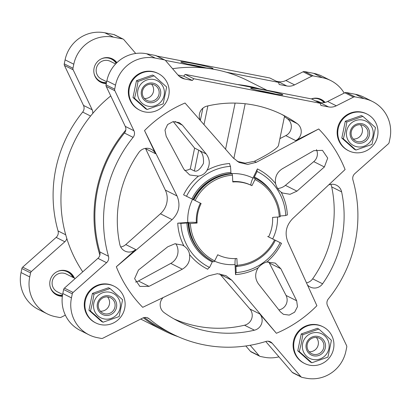 <?xml version="1.0" encoding="UTF-8"?>
<svg xmlns="http://www.w3.org/2000/svg" width="411" height="411" viewBox="0 0 411 411"><rect width="100%" height="100%" fill="white"/><g stroke="black" fill="none" stroke-linecap="round" stroke-linejoin="round"><path stroke-width="0.62" d="M281.766 114.397L284.582 116.015L278.442 145.669C276.639 148.972 268.599 154.182 254.322 161.302L256.325 162.304L247.684 164.441L239.027 162.427L233.083 157.793L185.027 103.017A125.581 122.555 -63.4 0 0 144.528 130.59L155.543 153.704A9.946 9.71 -63.4 0 0 138.841 152.507A115.635 112.85 -63.4 0 0 119.806 244.422A9.946 9.71 -63.4 0 0 135.697 249.549L116.328 266.77L172.122 219.638C179.078 212.79 180.712 204.894 177.028 195.96L144.528 130.59M254.322 161.302L245.192 163.146L237.178 161.364M256.325 162.304L318.71 128.977A125.581 122.555 -63.4 0 1 345.096 169.538L292.853 218.447C286.061 225.377 284.427 233.273 287.947 242.125L316.896 305.712A125.581 122.555 -63.4 0 1 276.398 333.285L259.803 313.968A9.946 9.71 -63.4 0 1 254.44 330.192A115.635 112.85 -63.4 0 1 178.847 321.505A115.635 112.85 -63.4 0 1 164.21 312.673A9.946 9.71 -63.4 0 1 162.756 297.975M200.219 120.176A9.946 9.71 -63.4 0 1 206.985 106.11A115.635 112.85 -63.4 0 1 282.573 114.803A115.635 112.85 -63.4 0 1 297.215 123.634A9.946 9.71 -63.4 0 1 295.709 140.603L318.71 128.977M284.443 116.683A115.635 112.85 -63.4 0 1 287.299 118.656A9.946 9.71 -63.4 0 1 285.794 135.63L279.906 138.61M198.708 150.149L199.088 150.39C202.371 152.157 203.825 156.488 203.455 163.393C200.116 169.419 197.09 171.952 194.388 170.991L190.293 168.936L194.609 148.088L198.708 150.149L194.388 170.991M198.436 176.108L189.718 174.973L183.809 169.173L166.167 136.241L164.996 130.143L167.611 124.538L173.052 121.635L179.155 122.57L182.433 125.17L206.178 153.945C210.006 159.201 210.273 164.652 206.98 170.298A55.978 54.627 -63.4 0 1 229.595 163.516A6.216 1.171 -94.3 0 0 230.499 166.321A53.543 52.254 116.6 0 0 186.502 196.278L183.594 194.835A55.978 54.627 -63.4 0 1 198.436 176.108C202.304 175.456 205.151 173.519 206.98 170.298M190.303 168.88A13.676 13.347 -63.4 0 1 184.601 170.488M275.57 183.614C274.702 177.172 276.973 172.214 282.378 168.746L313.788 150.673L322.471 150.354L327.711 158.086L324.387 166.964L296.953 191.146L290.027 194.28L282.604 193.031L281.134 192.168A55.978 54.627 -63.4 0 1 287.371 214.989A6.216 0.683 -3 0 0 285.768 215.534A53.543 52.254 116.6 0 0 283.734 203.507A53.543 52.254 116.6 0 0 257.101 171.485A6.216 1.356 -63.7 0 1 257.399 168.916A55.978 54.627 -63.4 0 1 275.57 183.614C276.608 187.359 278.463 190.211 281.134 192.168M316.455 149.619A9.946 9.71 -63.4 0 1 313.763 161.636L285.404 185.351A13.676 13.347 -63.4 0 1 277.692 188.49M272.19 343.257A6.216 6.067 -63.4 0 0 265.871 341.464A129.686 126.562 -63.4 0 1 172.548 334.061A129.686 126.562 -63.4 0 1 149.172 318.802A6.216 6.067 -63.4 0 0 142.627 318.099L102.858 338.207A2.487 2.425 -63.4 0 1 101.301 338.428L97.356 337.662A34.195 33.368 -63.4 0 1 88.94 334.795A34.195 33.368 -63.4 0 1 71.463 297.862L72.295 293.839A2.487 2.425 -63.4 0 1 73.096 292.457L106.583 262.691A6.216 6.067 -63.4 0 0 108.473 256.243A129.686 126.562 -63.4 0 1 133.092 137.366A6.216 6.067 -63.4 0 0 133.909 130.713L114.869 90.744A2.487 2.425 -63.4 0 1 114.679 89.172L115.512 85.149A34.195 33.368 -63.4 0 1 155.25 58.095L164.272 59.842A2.487 2.425 -63.4 0 1 165.618 60.628L178.025 75.074A12.433 12.135 -63.4 0 0 181.713 77.956A12.433 12.135 -63.4 0 0 184.77 78.999L192.338 80.469L193.843 78.737L320.241 103.279L320.94 105.437L328.507 106.906A12.433 12.135 -63.4 0 0 336.29 105.807L353.491 97.109A2.487 2.425 -63.4 0 1 355.053 96.888L364.069 98.64A34.195 33.368 -63.4 0 1 372.484 101.507A34.195 33.368 -63.4 0 1 389.962 138.44L389.13 142.463A2.487 2.425 -63.4 0 1 388.328 143.845L354.842 173.612A6.216 6.067 -63.4 0 0 352.951 180.059A129.686 126.562 -63.4 0 1 328.332 298.936A6.216 6.067 -63.4 0 0 327.51 305.589L346.555 345.559A2.487 2.425 -63.4 0 1 346.745 347.136L345.908 351.153A34.195 33.368 -63.4 0 1 306.174 378.212L302.224 377.442A2.487 2.425 -63.4 0 1 300.878 376.661L272.19 343.257L268.09 341.202M329.247 184.729A9.946 9.71 -63.4 0 1 341.618 191.88A115.635 112.85 -63.4 0 1 322.584 283.796A9.946 9.71 -63.4 0 1 307.793 285.296M225.937 275.653L217.404 273.695L208.649 275.781L142.715 307.325A125.581 122.555 -63.4 0 1 116.328 266.77M177.727 223.163A6.216 0.683 -3 0 1 180.886 223.373A53.543 52.254 -63.4 0 0 209.559 267.443A6.216 1.356 -63.7 0 0 207.699 269.231A55.978 54.627 -63.4 0 1 189.533 254.532C190.334 260.949 187.925 265.835 182.309 269.2L149.054 286.344L139.853 286.4L134.597 278.663L138.456 270.048L167.739 246.795L174.901 243.78L182.479 245.11L183.969 245.978A55.978 54.627 -63.4 0 1 177.727 223.163A427.723 47.075 -3 0 0 187.786 222.459A45.791 44.686 -63.4 0 1 187.719 219.556A45.791 44.686 -63.4 0 1 192.579 199.289A427.723 0.488 -153.6 0 1 183.594 194.835M226.05 275.709L231.891 280.292L276.398 333.285M231.655 173.581A45.791 44.686 -63.4 0 1 252.96 178.081A427.723 93.302 -63.7 0 0 257.399 168.916M281.504 243.312A55.978 54.627 -63.4 0 1 266.662 262.038L275.221 263.097L280.877 268.768L296.675 300.775L297.466 306.683L294.636 312.175L289.241 315.103L283.42 314.312L280.41 311.846L258.509 283.996C254.892 278.848 254.763 273.464 258.123 267.854A55.978 54.627 -63.4 0 1 235.508 274.63A6.216 1.171 -94.3 0 1 236.161 272.611A53.543 52.254 -63.4 0 0 250.659 269.416A53.543 52.254 -63.4 0 0 280.158 242.654L281.504 243.312A427.723 0.488 -153.6 0 1 272.678 238.945L267.638 236.453M235.508 274.63A427.723 80.556 -94.3 0 0 235.051 264.566A45.791 44.686 -63.4 0 1 214.475 261.149M266.662 262.038C263.42 263.004 260.574 264.941 258.123 267.854M189.533 254.532C189.111 251.1 187.257 248.249 183.969 245.978M213.679 261.771L213.073 261.468A46.628 45.503 -63.4 0 1 188.32 223.199L188.926 223.502A46.628 45.503 -63.4 0 0 213.679 261.771A46.628 45.503 -63.4 0 0 213.89 261.879L214.686 260.887A45.385 44.29 -63.4 0 1 190.385 223.533L197.085 223.034A38.547 37.617 -63.4 0 1 201.123 203.527L195.143 200.568A45.385 44.29 116.6 0 1 232.436 175.178L232.796 181.965A38.547 37.617 -63.4 0 1 251.943 185.68L254.979 179.556L255.288 178.317L254.686 178.014L254.116 178.425A2.487 0.545 -63.7 0 1 254.024 178.004A1.243 0.272 -63.7 0 1 254.378 176.982L257.101 171.485M252.96 178.081A7.46 1.629 -63.7 0 0 251.198 185.304L251.943 185.68M254.979 179.556A45.385 44.29 116.6 0 1 279.28 216.905L272.585 217.404A38.547 37.617 -63.4 0 1 268.542 236.911L274.522 239.87A45.385 44.29 -63.4 0 1 237.229 265.265L236.87 258.478A38.547 37.617 -63.4 0 1 217.722 254.758L214.686 260.887M235.513 258.55A7.46 1.403 -94.3 0 0 235.051 264.566M172.548 334.061L163.891 329.72A129.686 126.562 -63.4 0 1 144.374 317.523M143.311 317.806A130.554 127.41 116.6 0 0 163.501 330.495A130.554 127.41 116.6 0 0 178.246 336.743M108.473 256.243L99.816 251.902A6.216 6.067 -63.4 0 1 97.926 258.344L64.44 288.116A2.487 2.425 -63.4 0 0 63.643 289.498L62.806 293.521A34.195 33.368 -63.4 0 0 80.289 330.454L88.94 334.795M99.816 251.902A129.686 126.562 -63.4 0 1 124.435 133.025A6.216 6.067 -63.4 0 0 125.766 130.092A130.554 127.41 116.6 0 0 99.878 255.103M67.995 271.43A13.054 12.741 -63.4 0 1 73.569 277.697M62.41 295.843A13.054 12.741 -63.4 0 1 56.292 294.754M62.349 296.29A13.054 12.741 -63.4 0 1 56.703 294.97A13.054 12.741 -63.4 0 1 50.029 280.867A13.054 12.741 -63.4 0 1 68.411 271.63A13.054 12.741 -63.4 0 1 74.391 278.108M320.868 99.262A13.054 12.741 -63.4 0 1 324.685 102.514M311.363 98.892A13.054 12.741 -63.4 0 1 321.284 99.462A13.054 12.741 -63.4 0 1 325.091 102.416M112.049 58.716A13.054 12.741 -63.4 0 1 116.575 62.965M106.377 83.135A13.054 12.741 -63.4 0 1 100.346 82.036M106.285 83.577A13.054 12.741 -63.4 0 1 100.752 82.251A13.054 12.741 -63.4 0 1 94.078 68.149A13.054 12.741 -63.4 0 1 112.465 58.917A13.054 12.741 -63.4 0 1 116.899 62.652M82.75 271.835A130.554 127.41 -63.4 0 1 66.808 238.508A6.216 6.067 -63.4 0 1 64.861 241.755L31.375 271.522A2.487 2.425 -63.4 0 0 30.573 272.904L29.741 276.927A34.195 33.368 -63.4 0 0 47.219 313.86A34.195 33.368 -63.4 0 0 55.634 316.727L59.585 317.492A2.487 2.425 -63.4 0 0 61.141 317.271L65.354 315.139M278.93 356.846A34.195 33.368 -63.4 0 1 264.453 357.272L260.502 356.507A2.487 2.425 -63.4 0 1 259.156 355.726L250.186 345.281M156.91 56.055L269.816 77.977L278.519 82.344L226.245 72.192A130.554 127.41 -63.4 0 1 247.545 80.53L266.96 90.271M276.392 81.275L278.083 81.604A12.433 12.135 -63.4 0 0 285.866 80.505L294.569 84.871L311.774 76.174A2.487 2.425 -63.4 0 1 313.331 75.953L322.347 77.705A34.195 33.368 -63.4 0 1 330.763 80.571A34.195 33.368 -63.4 0 1 344.202 93.091M294.569 84.871A12.433 12.135 -63.4 0 1 286.786 85.971L279.218 84.502L278.519 82.344M259.891 356.301L251.188 351.934A2.487 2.425 -63.4 0 1 250.453 351.354L245.829 345.975M47.219 313.86L38.516 309.493A34.195 33.368 -63.4 0 1 21.038 272.56L21.87 268.537A2.487 2.425 -63.4 0 1 22.672 267.155L56.158 237.388L64.861 241.755M83.49 105.411L92.192 109.778L73.148 69.808A2.487 2.425 -63.4 0 1 72.958 68.236L73.795 64.214A34.195 33.368 -63.4 0 1 113.528 37.154L122.55 38.906A2.487 2.425 -63.4 0 1 123.161 39.117L114.458 34.75A2.487 2.425 -63.4 0 0 113.847 34.539L104.826 32.788A34.195 33.368 -63.4 0 0 65.092 59.847L64.255 63.864A2.487 2.425 -63.4 0 0 64.445 65.441L83.49 105.411A6.216 6.067 -63.4 0 1 82.668 112.064A129.686 126.562 -63.4 0 0 58.049 230.941A6.216 6.067 -63.4 0 1 56.158 237.388M92.192 109.778A6.216 6.067 -63.4 0 1 92.696 113.498A130.554 127.41 -63.4 0 1 110.754 95.933M123.161 39.117A2.487 2.425 -63.4 0 1 123.896 39.692L135.728 53.471M200.111 66.844A16.44 0.945 -168.3 0 1 180.825 61.963A16.44 0.945 -168.3 0 1 197.095 64.311A16.44 0.945 -168.3 0 1 212.965 68.616A16.44 0.945 -168.3 0 1 200.111 66.844M165.361 60.371L204.395 67.949A130.554 127.41 -63.4 0 0 172.563 68.714M285.866 80.505L303.071 71.807A2.487 2.425 -63.4 0 1 304.628 71.586L313.644 73.338A34.195 33.368 -63.4 0 1 322.06 76.205L330.763 80.571M92.696 113.498A130.554 127.41 116.6 0 0 66.808 238.508M226.245 72.192A130.554 127.41 116.6 0 0 204.395 67.949M259.315 88.786A130.554 127.41 116.6 0 0 237.46 84.543L311.584 98.938L320.241 103.279M101.317 58.86A12.433 12.135 -63.4 0 1 116.179 63.366M106.49 82.575A12.433 12.135 -63.4 0 1 94.047 73.348M106.665 81.743L101.445 79.123A9.946 9.71 -63.4 0 1 96.359 68.375A9.946 9.71 -63.4 0 1 110.364 61.342L115.599 63.967M311.481 98.917A12.433 12.135 -63.4 0 1 324.053 102.632M315.489 100.895A9.946 9.71 -63.4 0 1 319.183 101.887L320.827 102.714M57.268 271.573A12.433 12.135 -63.4 0 1 72.824 277.322M62.487 295.288A12.433 12.135 -63.4 0 1 49.993 286.066M62.626 294.466L57.391 291.836A9.946 9.71 -63.4 0 1 52.305 281.093A9.946 9.71 -63.4 0 1 66.315 274.055L75.223 278.53M187.473 64.075A14.991 0.863 -168.3 0 1 206.024 67.913M133.909 130.713L125.257 126.372A6.216 6.067 -63.4 0 1 125.766 130.092M125.257 126.372L106.213 86.402A2.487 2.425 -63.4 0 1 106.028 84.825L106.86 80.803A34.195 33.368 -63.4 0 1 146.599 53.749L155.615 55.5A2.487 2.425 -63.4 0 1 156.226 55.711L164.883 60.052M177.973 75.018L183.686 76.122L185.191 74.396L237.46 84.543M318.16 102.236L319.856 102.565A12.433 12.135 -63.4 0 0 327.639 101.466L344.839 92.768A2.487 2.425 -63.4 0 1 346.396 92.547L355.412 94.299A34.195 33.368 -63.4 0 1 363.827 97.166L372.484 101.507M301.612 377.236L292.956 372.89A2.487 2.425 -63.4 0 1 292.221 372.315L265.753 341.5M192.338 80.469L183.686 76.122M193.843 78.737L185.191 74.396M269.96 93.086A16.44 0.945 -168.3 0 1 250.674 88.201A16.44 0.945 -168.3 0 1 266.945 90.548A16.44 0.945 -168.3 0 1 282.814 94.859A16.44 0.945 -168.3 0 1 269.96 93.086M197.085 223.034L196.335 222.659A7.46 0.822 -3 0 0 187.786 222.459M145.448 148.371A9.946 9.71 -63.4 0 1 145.628 148.731L165.335 190.093A19.892 19.415 -63.4 0 1 160.434 213.771L125.781 244.576A9.946 9.71 -63.4 0 1 120.726 246.97M219.659 273.818A19.892 19.415 -63.4 0 1 220.204 274.425L249.893 308.995A9.946 9.71 -63.4 0 1 244.524 325.219A115.635 112.85 -63.4 0 1 173.956 318.89M180.886 223.373L188.068 222.911A2.487 0.272 -3 0 1 188.639 223.009L188.32 223.199M209.559 267.443L212.282 261.951A47.414 46.273 -63.4 0 1 186.892 222.926M212.693 261.262A1.243 0.272 -63.7 0 0 212.282 261.951M188.926 223.502L190.385 223.533M280.21 215.97L285.773 215.554M279.28 216.905L280.256 216.695A46.628 45.503 116.6 0 0 255.503 178.425L254.897 178.122A46.628 45.503 116.6 0 0 254.686 178.014M236.161 272.611L235.899 265.516A2.487 0.468 -94.3 0 1 236.073 265.295A2.487 0.468 -94.3 0 1 236.125 265.311L237.055 266.374L237.229 265.265M280.158 242.654L274.8 239.998A47.414 46.273 -63.4 0 1 274.795 240.003L275.37 240.286A46.628 45.503 -63.4 0 1 237.055 266.374M275.37 240.286L274.522 239.87M231.013 173.56A2.487 0.468 -94.3 0 1 231.003 173.534L230.499 166.321M230.823 172.404A47.414 46.273 116.6 0 0 191.86 198.934L186.502 196.278M191.86 198.934L193.206 199.602A46.628 45.503 116.6 0 1 231.521 173.519L232.128 173.822A46.628 45.503 116.6 0 0 193.812 199.905L193.206 199.602M232.436 175.178L232.128 173.822M195.143 200.568L193.812 199.905M330.778 184.359A9.946 9.71 -63.4 0 1 331.703 186.907A115.635 112.85 -63.4 0 1 312.668 278.822A9.946 9.71 -63.4 0 1 306.683 282.84M173.237 121.605L194.603 148.119M175.79 243.708A13.676 13.347 -63.4 0 1 170.765 263.405L138.43 281.011A9.946 9.71 -63.4 0 1 135.522 282.044M268.624 261.766A13.676 13.347 -63.4 0 1 269.328 262.973L286.051 295.442A9.946 9.71 -63.4 0 1 278.899 309.909M129.367 88.062A20.514 20.021 -63.4 0 1 158.256 73.548A20.514 20.021 -63.4 0 1 166.948 100.865A20.514 20.021 -63.4 0 1 139.853 110.22A20.514 20.021 -63.4 0 1 129.367 88.062M147.107 109.501L145.566 108.725L132.994 97.525L136.483 80.684L152.543 75.043L154.084 75.814L138.019 81.455L136.534 90.009L134.531 98.296L147.107 109.501L163.172 103.86L166.661 87.014L154.084 75.814M139.853 110.22L139.247 109.917A20.514 20.021 -63.4 0 1 128.761 87.759A20.514 20.021 -63.4 0 1 157.649 73.245L158.256 73.548M338.186 128.612A20.514 20.021 -63.4 0 1 367.074 114.099A20.514 20.021 -63.4 0 1 375.767 141.415A20.514 20.021 -63.4 0 1 348.672 150.77A20.514 20.021 -63.4 0 1 338.186 128.612M355.926 150.046L354.385 149.275L341.813 138.075L345.297 121.23L361.361 115.589L362.903 116.364L346.838 122.005L345.353 130.554L343.349 138.846L355.926 150.046L371.991 144.405L375.474 127.564L362.903 116.364M348.672 150.77L348.066 150.467A20.514 20.021 -63.4 0 1 337.58 128.304A20.514 20.021 -63.4 0 1 366.468 113.79L367.074 114.099M294.132 341.325A20.514 20.021 -63.4 0 1 323.025 326.812A20.514 20.021 -63.4 0 1 331.718 354.128A20.514 20.021 -63.4 0 1 304.623 363.483A20.514 20.021 -63.4 0 1 294.132 341.325M311.872 362.764L310.336 361.993L297.759 350.788L301.248 333.948L317.313 328.307L318.849 329.077L302.789 334.718L301.304 343.272L299.3 351.564L311.872 362.764L327.937 357.123L331.425 340.282L318.849 329.077M304.623 363.483L304.017 363.18A20.514 20.021 -63.4 0 1 293.526 341.022A20.514 20.021 -63.4 0 1 322.419 326.509L323.025 326.812M85.313 300.775A20.514 20.021 -63.4 0 1 114.207 286.262A20.514 20.021 -63.4 0 1 122.899 313.583A20.514 20.021 -63.4 0 1 95.804 322.938A20.514 20.021 -63.4 0 1 85.313 300.775M103.058 322.214L101.517 321.443L88.94 310.243L92.429 293.397L108.494 287.757L110.03 288.532L93.97 294.173L92.485 302.722L90.482 311.014L103.058 322.214L119.118 316.573L122.606 299.732L110.03 288.532M95.804 322.938L95.198 322.635A20.514 20.021 -63.4 0 1 84.707 300.472A20.514 20.021 -63.4 0 1 113.6 285.958L114.207 286.262M136.483 80.684L138.019 81.455M132.994 97.525L134.531 98.296M151.551 84.193A8.6 8.395 -63.4 0 1 144.379 98.481M142.478 91.124A8.6 8.395 -63.4 0 1 154.593 85.041A8.6 8.395 -63.4 0 1 158.235 96.493A8.6 8.395 -63.4 0 1 142.478 91.124M141.451 91.006A9.946 9.71 -63.4 0 1 157.511 85.365A9.946 9.71 -63.4 0 1 154.022 102.205A9.946 9.71 -63.4 0 1 141.451 91.006M137.87 90.307A13.676 13.347 -63.4 0 1 159.956 82.554A13.676 13.347 -63.4 0 1 155.158 105.709A13.676 13.347 -63.4 0 1 137.87 90.307M92.429 293.397L93.97 294.173M88.94 310.243L90.482 311.014M107.497 296.906A8.6 8.395 -63.4 0 1 100.33 311.199M98.429 303.837A8.6 8.395 -63.4 0 1 110.538 297.754A8.6 8.395 -63.4 0 1 114.181 309.206A8.6 8.395 -63.4 0 1 98.429 303.837M97.397 303.719A9.946 9.71 -63.4 0 1 113.462 298.078A9.946 9.71 -63.4 0 1 109.973 314.924A9.946 9.71 -63.4 0 1 97.397 303.719M93.816 303.025A13.676 13.347 -63.4 0 1 115.902 295.268A13.676 13.347 -63.4 0 1 111.109 318.427A13.676 13.347 -63.4 0 1 93.816 303.025M301.248 333.948L302.789 334.718M297.759 350.788L299.3 351.564M316.316 337.457A8.6 8.395 -63.4 0 1 309.144 351.744M307.243 344.387A8.6 8.395 -63.4 0 1 319.357 338.304A8.6 8.395 -63.4 0 1 323 349.756A8.6 8.395 -63.4 0 1 307.243 344.387M306.216 344.269A9.946 9.71 -63.4 0 1 322.281 338.628A9.946 9.71 -63.4 0 1 318.792 355.469A9.946 9.71 -63.4 0 1 306.216 344.269M302.635 343.575A13.676 13.347 -63.4 0 1 324.721 335.818A13.676 13.347 -63.4 0 1 319.928 358.978A13.676 13.347 -63.4 0 1 302.635 343.575M345.297 121.23L346.838 122.005M341.813 138.075L343.349 138.846M360.37 124.739A8.6 8.395 -63.4 0 1 353.198 139.031M351.297 131.674A8.6 8.395 -63.4 0 1 363.406 125.586A8.6 8.395 -63.4 0 1 367.054 137.038A8.6 8.395 -63.4 0 1 351.297 131.674M350.27 131.551A9.946 9.71 -63.4 0 1 366.329 125.91A9.946 9.71 -63.4 0 1 362.841 142.756A9.946 9.71 -63.4 0 1 350.27 131.551M346.689 130.857A13.676 13.347 -63.4 0 1 368.775 123.1A13.676 13.347 -63.4 0 1 363.976 146.259A13.676 13.347 -63.4 0 1 346.689 130.857M202.87 108.191L200.357 120.336M257.322 90.312A14.991 0.863 -168.3 0 1 275.873 94.155M285.794 135.63L295.709 140.603M287.299 118.656L297.215 123.634M199.088 150.39L206.178 153.945M285.404 185.351L296.953 191.146M277.528 217.039A45.791 44.686 -63.4 0 1 272.678 238.945M232.775 181.544A38.547 37.617 -63.4 0 1 251.198 185.304M250.453 351.354L259.156 355.726M21.038 272.56L29.741 276.927M21.87 268.537L30.573 272.904M22.672 267.155L31.375 271.522M58.049 230.941L65.714 234.789M82.668 112.064L90.595 116.041M64.445 65.441L73.148 69.808M64.255 63.864L72.958 68.236M65.092 59.847L73.795 64.214M104.826 32.788L113.528 37.154M113.847 34.539L122.55 38.906M278.083 81.604L286.786 85.971M303.071 71.807L311.774 76.174M304.628 71.586L313.331 75.953M313.644 73.338L322.347 77.705M300.878 376.661L292.221 372.315M149.172 318.802L146.794 317.611M71.463 297.862L62.806 293.521M72.295 293.839L63.643 289.498M73.096 292.457L64.44 288.116M106.583 262.691L97.926 258.344M133.092 137.366L124.435 133.025M114.869 90.744L106.213 86.402M114.679 89.172L106.028 84.825M115.512 85.149L106.86 80.803M155.25 58.095L146.599 53.749M164.272 59.842L155.615 55.5M184.77 78.999L179.047 76.127M328.507 106.906L319.856 102.565M336.29 105.807L327.639 101.466M353.491 97.109L344.839 92.768M355.053 96.888L346.396 92.547M364.069 98.64L355.412 94.299M196.335 222.659A38.547 37.617 -63.4 0 1 200.373 203.157M160.434 213.771L172.122 219.638M125.781 244.576L135.697 249.549M165.335 190.093L177.028 195.96M145.628 148.731L155.543 153.704M220.204 274.425L231.891 280.292M249.893 308.995L259.803 313.968M196.253 246.754A46.34 45.22 -63.4 0 1 188.068 222.911M274.003 195.785A47.414 46.273 116.6 0 0 254.378 176.982M254.419 178.204A46.34 45.22 116.6 0 0 254.024 178.004M238.657 266.225A47.414 46.273 -63.4 0 1 235.837 266.523M236.202 265.496A46.34 45.22 -63.4 0 1 235.899 265.516M231.003 173.534A46.34 45.22 116.6 0 0 192.923 199.463M244.524 325.219L254.44 330.192M312.668 278.822L322.584 283.796M331.703 186.907L341.618 191.88M175.148 121.512L182.433 125.17M170.765 263.405L182.309 269.2M138.43 281.011L149.054 286.344M269.328 262.973L280.877 268.768M286.051 295.442L296.675 300.775M313.763 161.636L324.387 166.964M235.113 103.094L225.577 149.147M245.182 103.747L233.823 158.6M207.868 105.904L204.02 124.492M140.721 319.064L163.501 330.495"/></g></svg>
